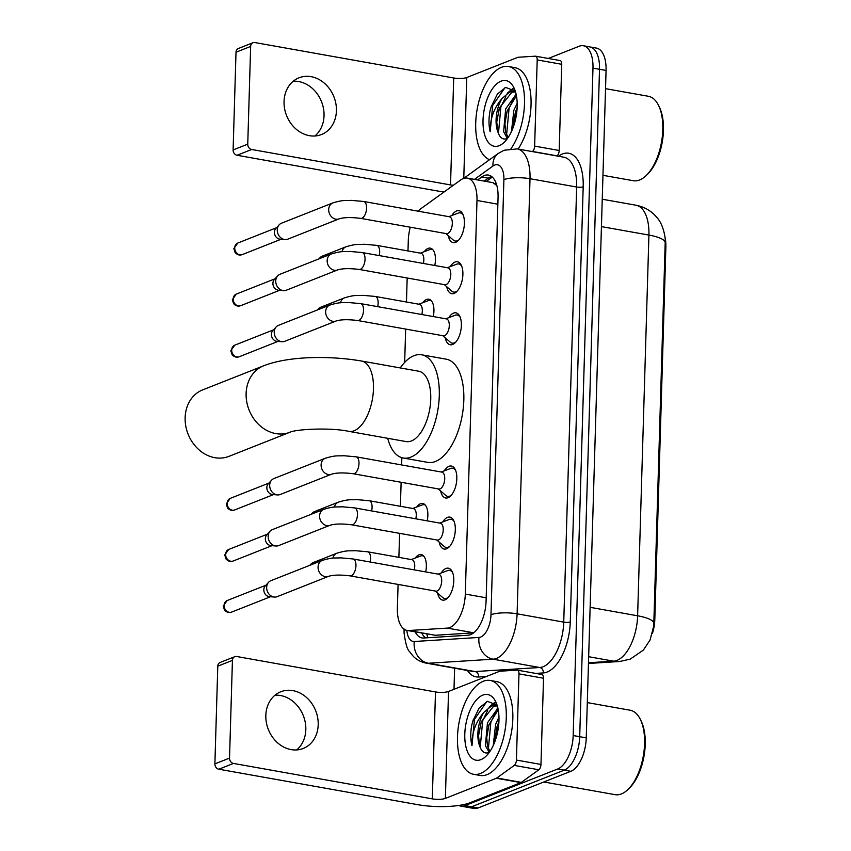 <?xml version="1.0" encoding="UTF-8"?>
<svg xmlns="http://www.w3.org/2000/svg" width="851" height="851" viewBox="0 0 851 851"><rect width="100%" height="100%" fill="white"/><g stroke="black" fill="none" stroke-linecap="round" stroke-linejoin="round"><path stroke-width="1.28" d="M424.298 251.651A15.244 7.468 100.1 0 1 428.064 248.396A15.244 7.468 100.1 0 1 430.308 248.141A15.244 7.468 100.1 0 1 434.776 265.491M422.777 302.722A15.244 7.468 100.1 0 1 426.553 299.467A15.244 7.468 100.1 0 1 428.787 299.212A15.244 7.468 100.1 0 1 433.265 316.561M416.713 507.005A15.244 7.468 100.1 0 1 420.49 503.749A15.244 7.468 100.1 0 1 422.724 503.494A15.244 7.468 100.1 0 1 427.202 520.844M415.203 558.075A15.244 7.468 100.1 0 1 418.979 554.82A15.244 7.468 100.1 0 1 421.213 554.565A15.244 7.468 100.1 0 1 425.681 571.915M451.828 215.526A16.222 7.936 100.1 0 1 456.561 210.974A16.222 7.936 100.1 0 1 458.944 210.697A16.222 7.936 100.1 0 1 464.252 225.706A16.222 7.936 100.1 0 1 455.636 242.354A16.222 7.936 100.1 0 1 453.253 242.631A16.222 7.936 100.1 0 1 448.243 235.642M450.307 266.586A16.222 7.936 100.1 0 1 455.051 262.044A16.222 7.936 100.1 0 1 457.434 261.768A16.222 7.936 100.1 0 1 462.731 276.777A16.222 7.936 100.1 0 1 454.115 293.425A16.222 7.936 100.1 0 1 451.743 293.701A16.222 7.936 100.1 0 1 446.722 286.713M448.796 317.657A16.222 7.936 100.1 0 1 453.54 313.115A16.222 7.936 100.1 0 1 455.913 312.838A16.222 7.936 100.1 0 1 461.221 327.848A16.222 7.936 100.1 0 1 452.604 344.495A16.222 7.936 100.1 0 1 450.222 344.772A16.222 7.936 100.1 0 1 445.211 337.783M444.243 470.869A16.222 7.936 100.1 0 1 448.988 466.327A16.222 7.936 100.1 0 1 451.37 466.05A16.222 7.936 100.1 0 1 456.668 481.06A16.222 7.936 100.1 0 1 448.051 497.707A16.222 7.936 100.1 0 1 445.679 497.984A16.222 7.936 100.1 0 1 440.658 490.995M442.733 521.94A16.222 7.936 100.1 0 1 447.477 517.397A16.222 7.936 100.1 0 1 449.849 517.121A16.222 7.936 100.1 0 1 455.157 532.13A16.222 7.936 100.1 0 1 446.541 548.778A16.222 7.936 100.1 0 1 444.158 549.055A16.222 7.936 100.1 0 1 439.148 542.066M441.212 573.01A16.222 7.936 100.1 0 1 445.956 568.468A16.222 7.936 100.1 0 1 448.339 568.191A16.222 7.936 100.1 0 1 453.636 583.201A16.222 7.936 100.1 0 1 445.03 599.849A16.222 7.936 100.1 0 1 442.648 600.125A16.222 7.936 100.1 0 1 437.627 593.136M398.087 584.424L397.385 608.071A28.594 13.988 -79.9 0 0 407.001 630.431A28.594 13.988 -79.9 0 0 408.671 630.527L447.318 628.102A28.594 13.988 -79.9 0 0 449.849 627.517A28.594 13.988 -79.9 0 0 465.306 594.072L476.985 200.474A28.594 13.988 -79.9 0 0 467.369 178.114A28.594 13.988 -79.9 0 0 460.614 180.029L421.202 208.463A28.594 13.988 -79.9 0 0 418.224 211.197M496.856 185.582L492.984 182.678L467.369 178.114M652.43 633.399A25.732 12.595 -79.9 0 0 654.813 619.443L665.865 247.013A25.732 12.595 -79.9 0 0 664.95 237.014M407.001 630.431L435.265 635.261L473.667 632.857M410.288 227.206A28.594 13.988 -79.9 0 0 408.299 240.482L407.98 250.939M407.182 278L406.47 302.009M405.661 329.071L404.672 362.388M401.853 457.668L401.629 464.944M401.119 482.283L400.406 506.292M399.598 533.354L398.885 557.362M588.488 662.738L613.635 661.163A33.359 28.881 86.4 0 0 619.634 661.504L630.229 659.142L643.399 650.047L650.026 640.048L653.738 626.038L665.184 242.812A33.359 8.404 -178.3 0 0 648.919 235.067A38.125 18.658 -79.9 0 0 636.091 205.251L602.242 199.219M548.289 58.453L579.159 46.252A28.594 13.988 100.1 0 1 583.361 45.763L589.903 46.933A28.594 13.988 100.1 0 1 599.519 69.293L579.712 736.711A28.594 13.988 100.1 0 1 564.256 770.155L471.56 806.791A28.594 13.988 100.1 0 1 467.359 807.28A28.594 13.988 100.1 0 0 471.56 806.791L564.256 770.155A28.594 13.988 100.1 0 0 579.712 736.711L599.519 69.293A28.594 13.988 100.1 0 0 589.903 46.933L596.445 48.092A28.594 13.988 100.1 0 1 606.072 70.452L586.254 737.881A28.594 13.988 100.1 0 1 570.798 771.314L478.102 807.961A28.594 13.988 100.1 0 1 473.911 808.45L460.816 806.12A28.594 13.988 100.1 0 1 458.849 805.45M415.214 631.899A28.594 13.988 -79.9 0 0 421.99 637.931A28.594 13.988 -79.9 0 0 423.649 638.016L468.093 635.229A28.594 13.988 -79.9 0 0 470.624 634.644A28.594 13.988 -79.9 0 0 486.081 601.21L498.058 197.443A28.594 13.988 -79.9 0 0 488.442 175.083A28.594 13.988 -79.9 0 0 481.698 176.997L477.613 179.944M583.361 45.763A28.594 13.988 100.1 0 1 592.977 68.123L573.17 735.541A28.594 13.988 100.1 0 1 557.713 768.985L465.008 805.62A28.594 13.988 100.1 0 1 460.816 806.12M453.998 689.31L454.625 668.195M484.166 181.103L488.24 178.167A28.594 13.988 100.1 0 1 491.57 176.476M425.67 637.888A28.594 13.988 100.1 0 1 421.756 633.059M275.011 695.193A30.498 25.456 -111.6 0 1 305.817 729.679A30.498 25.456 -111.6 0 1 296.648 749.944M265.831 715.457A30.498 25.456 68.4 0 0 303.233 748.476A30.498 25.456 68.4 0 0 318.2 724.786A30.498 25.456 68.4 0 0 280.809 691.757A30.498 25.456 68.4 0 0 265.831 715.457M541.651 674.503A4.766 2.33 100.1 0 1 541.927 674.524A4.766 2.33 100.1 0 1 543.523 678.247L518.982 673.875L516.419 760.071L540.97 764.443A4.766 2.33 100.1 0 1 538.821 769.783L521.355 782.377A4.766 2.33 100.1 0 1 520.929 782.612L469.922 802.77A38.125 9.606 1.7 0 1 417.671 804.652L218.845 769.219A4.766 3.978 -111.6 0 1 214.888 763.879L229.525 758.103A4.766 3.978 68.4 0 0 233.482 763.432L432.308 798.866A9.531 2.404 -178.3 0 0 445.371 798.398L496.388 778.24A4.766 2.33 -79.9 0 0 496.814 777.995L514.27 765.4A4.766 2.33 -79.9 0 0 516.419 760.071M543.523 678.247L540.97 764.443M518.982 673.875A4.766 2.33 -79.9 0 0 517.376 670.141A4.766 2.33 -79.9 0 0 517.1 670.131L499.984 671.205A4.766 2.33 -79.9 0 0 499.558 671.301L448.541 691.469A9.531 2.404 -178.3 0 1 435.489 691.937L236.652 656.504A4.766 3.978 68.4 0 0 234.77 656.685A4.766 3.978 68.4 0 0 232.429 660.387L217.792 666.163L214.888 763.879M217.792 666.163A4.766 3.978 -111.6 0 1 220.132 662.461L234.77 656.685M232.429 660.387L229.525 758.103M587.307 702.596L630.144 710.234A42.89 20.988 100.1 0 1 640.441 719.574L641.282 721.329A40.976 20.052 100.1 0 1 629.378 788.111L627.985 789.473A42.89 20.988 100.1 0 1 621.379 793.94A42.89 20.988 100.1 0 1 615.092 794.674L543.832 781.973M640.441 719.574A42.89 20.988 100.1 0 1 627.985 789.473M483.251 681.279A47.656 23.317 100.1 0 1 490.24 680.46A47.656 23.317 100.1 0 1 505.813 724.573A47.656 23.317 100.1 0 1 480.517 773.463A47.656 23.317 100.1 0 1 473.518 774.282A47.656 23.317 100.1 0 1 457.944 730.179A47.656 23.317 100.1 0 1 483.251 681.279M490.24 680.46L496.793 681.63A47.656 23.317 100.1 0 1 512.366 725.733A47.656 23.317 100.1 0 1 487.059 774.633A47.656 23.317 100.1 0 1 480.07 775.452L473.518 774.282M497.058 705.117L487.463 701.352L479.177 708L472.89 720.914L471.773 725.009C470.38 732.69 470.443 739.593 471.965 745.721C471.709 733.073 475.656 721.967 483.804 712.425A23.828 11.659 100.1 0 0 479.634 745.87C481.56 751.635 484.527 753.89 488.548 752.646M480.921 759.635A33.359 16.329 100.1 0 1 464.806 734.126A33.359 16.329 100.1 0 1 482.836 695.107A33.359 16.329 100.1 0 1 495.75 701.798A33.359 16.329 100.1 0 1 486.059 756.167A33.359 16.329 100.1 0 1 480.921 759.635M498.207 709.745L488.921 724.892L486.698 737.157L487.442 746.008L489.91 751.486M497.899 708.213L487.442 722.839L485.389 745.646L489.176 752.38M498.931 721.52L497.101 726.35L494.856 741.636M498.963 717.18L495.622 724.297L493.24 745.508M496.399 705.841L493.569 706.287L481.304 721.744L478.517 735.7L479.634 745.87M497.41 706.256L495.388 705.585L491.527 705.926L483.804 712.425M497.271 725.839L494.856 739.157M497.835 707.904L497.154 708.67M489.08 724.382L486.676 737.689M494.537 702.532L488.974 707.213M480.9 722.924L478.496 736.232M473.358 719.467L471.773 725.009M498.707 724.68L495.942 738.477M495.75 712.085L490.857 722.254L488.368 748.837M495.101 702.969L491.25 706.022M487.57 710.628L482.666 720.797L480.219 747.508M486.783 701.596L474.486 719.329L471.965 745.721M202.676 389.886A35.742 29.838 68.4 0 0 185.135 417.65A35.742 29.838 68.4 0 0 228.951 456.359L289.936 432.255A35.742 29.838 -111.6 0 1 246.12 393.545A35.742 29.838 -111.6 0 1 263.672 365.781L202.676 389.886M289.936 432.255C295.308 429.308 330.177 427.266 348.899 431.372L406.172 441.584A35.742 17.488 -79.9 0 0 411.416 440.967A35.742 17.488 -79.9 0 0 430.393 404.299A35.742 17.488 -79.9 0 0 418.713 371.217L361.441 361.005C328.837 355.441 288.181 356.144 263.672 365.781M400.247 367.919A52.422 25.647 100.1 0 1 413.948 355.697A52.422 25.647 100.1 0 1 421.639 354.793A52.422 25.647 100.1 0 1 438.776 403.31A52.422 25.647 100.1 0 1 410.937 457.104A52.422 25.647 100.1 0 1 403.246 458.008A52.422 25.647 100.1 0 1 387.705 438.297M421.639 354.793L446.19 359.175A52.422 25.647 100.1 0 1 463.316 407.693A52.422 25.647 100.1 0 1 435.489 461.476A52.422 25.647 100.1 0 1 427.798 462.38L403.246 458.008M435.212 591.041L442.786 597.615A14.297 6.999 -79.9 0 0 444.616 598.519A14.297 6.999 -79.9 0 0 446.722 598.274A14.297 6.999 -79.9 0 0 448.286 597.338M452.668 572.744A14.297 6.999 -79.9 0 0 449.636 570.372A14.297 6.999 -79.9 0 0 447.605 570.596A14.297 6.999 -79.9 0 0 447.541 570.617M437.063 590.998A8.574 4.202 -79.9 0 0 441.616 582.19A8.574 4.202 -79.9 0 0 438.818 574.255L353.069 558.969A8.574 4.202 -79.9 0 1 355.963 565.16A8.574 4.202 -79.9 0 1 351.314 575.712A8.574 4.202 -79.9 0 1 350.059 575.861L435.808 591.147A8.574 4.202 -79.9 0 0 437.063 590.998M322.284 560.383A8.574 7.159 -111.6 0 0 318.104 566.521A8.574 7.159 -111.6 0 0 318.072 567.043A8.574 7.159 -111.6 0 0 328.592 576.329L277.171 596.657A8.574 7.159 -111.6 0 1 274.405 597.062A8.574 7.159 -111.6 0 1 273.767 596.976A8.574 7.159 -111.6 0 1 266.65 587.371A8.574 7.159 -111.6 0 1 268.576 582.297A8.574 7.159 -111.6 0 1 270.863 580.701L322.284 560.383C333.028 557.192 334.113 558.256 340.815 557.862L353.069 558.969M274.405 597.062L269.416 596.657A6.191 5.17 -111.6 0 1 268.959 596.604A6.191 5.17 -111.6 0 1 263.821 589.658A6.191 5.17 -111.6 0 1 265.204 585.999L268.576 582.297M436.733 539.97L444.307 546.544A14.297 6.999 -79.9 0 0 446.137 547.448A14.297 6.999 -79.9 0 0 448.232 547.204A14.297 6.999 -79.9 0 0 449.807 546.268M454.189 521.674A14.297 6.999 -79.9 0 0 451.147 519.301A14.297 6.999 -79.9 0 0 449.115 519.525A14.297 6.999 -79.9 0 0 449.051 519.546M438.573 539.928A8.574 4.202 -79.9 0 0 443.137 531.12A8.574 4.202 -79.9 0 0 440.329 523.184L354.58 507.898A8.574 4.202 -79.9 0 1 357.473 514.089A8.574 4.202 -79.9 0 1 352.825 524.641A8.574 4.202 -79.9 0 1 351.569 524.79L437.318 540.077A8.574 4.202 -79.9 0 0 438.573 539.928M323.805 509.313A8.574 7.159 -111.6 0 0 319.614 515.451A8.574 7.159 -111.6 0 0 319.593 515.972A8.574 7.159 -111.6 0 0 330.103 525.258L278.681 545.587A8.574 7.159 -111.6 0 1 275.926 545.991A8.574 7.159 -111.6 0 1 275.288 545.906A8.574 7.159 -111.6 0 1 268.161 536.3A8.574 7.159 -111.6 0 1 270.086 531.226A8.574 7.159 -111.6 0 1 272.373 529.63L323.805 509.313C334.549 506.122 335.624 507.185 342.336 506.792L354.58 507.898M275.926 545.991L270.937 545.597A6.191 5.17 -111.6 0 1 270.469 545.534A6.191 5.17 -111.6 0 1 265.331 538.598A6.191 5.17 -111.6 0 1 266.725 534.928L270.086 531.226M438.244 488.899L445.818 495.473A14.297 6.999 -79.9 0 0 447.647 496.378A14.297 6.999 -79.9 0 0 449.753 496.133A14.297 6.999 -79.9 0 0 451.317 495.197M455.7 470.603A14.297 6.999 -79.9 0 0 452.668 468.231A14.297 6.999 -79.9 0 0 450.636 468.454A14.297 6.999 -79.9 0 0 450.573 468.475M440.095 488.857A8.574 4.202 -79.9 0 0 444.647 480.049A8.574 4.202 -79.9 0 0 441.85 472.114L356.101 456.827A8.574 4.202 -79.9 0 1 358.994 463.018A8.574 4.202 -79.9 0 1 354.346 473.571A8.574 4.202 -79.9 0 1 353.091 473.72L438.839 489.006A8.574 4.202 -79.9 0 0 440.095 488.857M325.316 458.242A8.574 7.159 -111.6 0 0 321.135 464.38A8.574 7.159 -111.6 0 0 321.104 464.901A8.574 7.159 -111.6 0 0 331.624 474.188L280.202 494.516A8.574 7.159 -111.6 0 1 277.437 494.92A8.574 7.159 -111.6 0 1 276.798 494.835A8.574 7.159 -111.6 0 1 269.682 485.23A8.574 7.159 -111.6 0 1 271.607 480.155A8.574 7.159 -111.6 0 1 273.894 478.56L325.316 458.242C336.06 455.051 337.145 456.115 343.847 455.732L356.101 456.827M277.437 494.92L272.448 494.527A6.191 5.17 -111.6 0 1 271.99 494.463A6.191 5.17 -111.6 0 1 266.852 487.527A6.191 5.17 -111.6 0 1 268.235 483.857L271.607 480.155M442.786 335.688L450.37 342.262A14.297 6.999 -79.9 0 0 452.2 343.166A14.297 6.999 -79.9 0 0 454.296 342.921A14.297 6.999 -79.9 0 0 455.859 341.985M460.242 317.391A14.297 6.999 -79.9 0 0 457.21 315.019A14.297 6.999 -79.9 0 0 455.179 315.242A14.297 6.999 -79.9 0 0 455.115 315.264M444.637 335.645A8.574 4.202 -79.9 0 0 449.2 326.837A8.574 4.202 -79.9 0 0 446.392 318.902L360.643 303.616A8.574 4.202 -79.9 0 1 363.537 309.807A8.574 4.202 -79.9 0 1 358.888 320.359A8.574 4.202 -79.9 0 1 357.633 320.508L443.382 335.794A8.574 4.202 -79.9 0 0 444.637 335.645M329.869 305.03A8.574 7.159 -111.6 0 0 325.678 311.168A8.574 7.159 -111.6 0 0 325.656 311.689A8.574 7.159 -111.6 0 0 336.166 320.976L284.745 341.304A8.574 7.159 -111.6 0 1 281.989 341.708A8.574 7.159 -111.6 0 1 281.351 341.623A8.574 7.159 -111.6 0 1 274.224 332.018A8.574 7.159 -111.6 0 1 276.149 326.944A8.574 7.159 -111.6 0 1 278.437 325.359L329.869 305.03C340.613 301.839 341.687 302.903 348.399 302.52L360.643 303.616M281.989 341.708L277 341.315A6.191 5.17 -111.6 0 1 276.532 341.251A6.191 5.17 -111.6 0 1 271.395 334.315A6.191 5.17 -111.6 0 1 272.788 330.645L276.149 326.944M444.307 284.617L451.881 291.191A14.297 6.999 -79.9 0 0 453.711 292.095A14.297 6.999 -79.9 0 0 455.806 291.85A14.297 6.999 -79.9 0 0 457.381 290.914M461.763 266.32A14.297 6.999 -79.9 0 0 458.732 263.948A14.297 6.999 -79.9 0 0 456.7 264.172A14.297 6.999 -79.9 0 0 456.636 264.193M446.158 284.574A8.574 4.202 -79.9 0 0 450.711 275.767A8.574 4.202 -79.9 0 0 447.913 267.831L362.164 252.545A8.574 4.202 -79.9 0 1 365.047 258.736A8.574 4.202 -79.9 0 1 360.409 269.288A8.574 4.202 -79.9 0 1 359.154 269.437L444.903 284.723A8.574 4.202 -79.9 0 0 446.158 284.574M331.379 253.96A8.574 7.159 -111.6 0 0 327.199 260.098A8.574 7.159 -111.6 0 0 327.167 260.619A8.574 7.159 -111.6 0 0 337.687 269.905L286.266 290.234A8.574 7.159 -111.6 0 1 283.5 290.638A8.574 7.159 -111.6 0 1 282.862 290.553A8.574 7.159 -111.6 0 1 275.745 280.947A8.574 7.159 -111.6 0 1 277.671 275.873A8.574 7.159 -111.6 0 1 279.958 274.288L331.379 253.96C342.123 250.768 343.208 251.832 349.91 251.449L362.164 252.545M283.5 290.638L278.511 290.244A6.191 5.17 -111.6 0 1 278.054 290.18A6.191 5.17 -111.6 0 1 272.916 283.245A6.191 5.17 -111.6 0 1 274.299 279.575L277.671 275.873M445.818 233.546L453.402 240.12A14.297 6.999 -79.9 0 0 455.232 241.024A14.297 6.999 -79.9 0 0 457.327 240.78A14.297 6.999 -79.9 0 0 458.891 239.844M463.274 215.25A14.297 6.999 -79.9 0 0 460.242 212.878A14.297 6.999 -79.9 0 0 458.21 213.101A14.297 6.999 -79.9 0 0 458.146 213.122M447.669 233.504A8.574 4.202 -79.9 0 0 452.232 224.696A8.574 4.202 -79.9 0 0 449.424 216.76L363.675 201.474A8.574 4.202 -79.9 0 1 366.568 207.665A8.574 4.202 -79.9 0 1 361.92 218.218A8.574 4.202 -79.9 0 1 360.664 218.367L446.413 233.653A8.574 4.202 -79.9 0 0 447.669 233.504M332.89 202.889A8.574 7.159 -111.6 0 0 328.709 209.038A8.574 7.159 -111.6 0 0 328.688 209.548A8.574 7.159 -111.6 0 0 339.198 218.835L287.776 239.163A8.574 7.159 -111.6 0 1 285.021 239.567A8.574 7.159 -111.6 0 1 284.383 239.482A8.574 7.159 -111.6 0 1 277.256 229.876A8.574 7.159 -111.6 0 1 279.181 224.802A8.574 7.159 -111.6 0 1 281.468 223.217L332.89 202.889C343.644 199.698 344.719 200.762 351.431 200.379L363.675 201.474M285.021 239.567L280.032 239.174A6.191 5.17 -111.6 0 1 279.564 239.11A6.191 5.17 -111.6 0 1 274.426 232.174A6.191 5.17 -111.6 0 1 275.82 228.504L279.181 224.802M423.819 556.214A14.297 6.999 -79.9 0 0 422.681 555.788A14.297 6.999 -79.9 0 0 420.649 556.011A14.297 6.999 -79.9 0 0 420.585 556.043M414.267 569.883A8.574 4.202 -79.9 0 0 411.863 559.671L367.675 551.799A8.574 4.202 -79.9 0 1 370.568 557.99A8.574 4.202 -79.9 0 1 370.089 562M310.136 565.181A8.574 7.159 -111.6 0 1 310.892 564.17A8.574 7.159 -111.6 0 1 313.189 562.575L336.9 553.203C347.644 550.012 348.719 551.076 355.431 550.693L367.675 551.799M425.34 505.143A14.297 6.999 -79.9 0 0 424.192 504.717A14.297 6.999 -79.9 0 0 422.16 504.941A14.297 6.999 -79.9 0 0 422.096 504.973M415.788 518.812A8.574 4.202 -79.9 0 0 413.373 508.6L369.196 500.728A8.574 4.202 -79.9 0 1 372.089 506.919A8.574 4.202 -79.9 0 1 371.6 510.94M311.657 514.11A8.574 7.159 -111.6 0 1 312.413 513.1A8.574 7.159 -111.6 0 1 314.7 511.504L338.411 502.133C349.155 498.941 350.24 500.005 356.941 499.622L369.196 500.728M431.404 300.86A14.297 6.999 -79.9 0 0 430.255 300.435A14.297 6.999 -79.9 0 0 428.223 300.658A14.297 6.999 -79.9 0 0 428.159 300.69M421.851 314.53A8.574 4.202 -79.9 0 0 419.437 304.318L375.259 296.446A8.574 4.202 -79.9 0 1 378.152 302.637A8.574 4.202 -79.9 0 1 377.663 306.658M317.71 309.828A8.574 7.159 -111.6 0 1 318.476 308.817A8.574 7.159 -111.6 0 1 320.763 307.222L344.474 297.85C355.218 294.659 356.303 295.733 363.005 295.34L375.259 296.446M432.914 249.79A14.297 6.999 -79.9 0 0 431.776 249.364A14.297 6.999 -79.9 0 0 429.744 249.588A14.297 6.999 -79.9 0 0 429.681 249.62M423.362 263.459A8.574 4.202 -79.9 0 0 420.958 253.247L376.77 245.375A8.574 4.202 -79.9 0 1 379.663 251.566A8.574 4.202 -79.9 0 1 379.184 255.587M319.231 258.757A8.574 7.159 -111.6 0 1 319.987 257.747A8.574 7.159 -111.6 0 1 322.274 256.151L345.995 246.779C356.739 243.588 357.814 244.662 364.526 244.269L376.77 245.375M293.223 81.239A30.498 25.456 -111.6 0 1 324.04 115.725A30.498 25.456 -111.6 0 1 314.87 135.99M284.053 101.503A30.498 25.456 68.4 0 0 321.455 134.532A30.498 25.456 68.4 0 0 336.422 110.832A30.498 25.456 68.4 0 0 299.031 77.803A30.498 25.456 68.4 0 0 284.053 101.503M559.873 60.549A4.766 2.33 100.1 0 1 560.149 60.57A4.766 2.33 100.1 0 1 561.745 64.293L537.204 59.921L534.641 146.117L559.192 150.489A4.766 2.33 100.1 0 1 557.043 155.829L556.852 155.956M561.745 64.293L559.192 150.489M444.201 191.869A38.125 9.606 1.7 0 1 435.893 190.698L237.067 155.265A4.766 3.978 -111.6 0 1 233.11 149.936L247.747 144.149A4.766 3.978 68.4 0 0 251.705 149.489L450.53 184.922A9.531 2.404 -178.3 0 0 453.338 185.273M537.204 59.921A4.766 2.33 -79.9 0 0 535.598 56.198A4.766 2.33 -79.9 0 0 535.322 56.177L518.206 57.251A4.766 2.33 -79.9 0 0 517.78 57.347L466.763 77.515A9.531 2.404 -178.3 0 1 453.7 77.984L254.874 42.55A4.766 3.978 68.4 0 0 252.992 42.731A4.766 3.978 68.4 0 0 250.651 46.433L236.014 52.219L233.11 149.936M236.014 52.219A4.766 3.978 -111.6 0 1 238.354 48.518L252.992 42.731M250.651 46.433L247.747 144.149M532.311 151.584L532.492 151.457A4.766 2.33 -79.9 0 0 534.641 146.117M605.529 88.653L648.366 96.28A42.89 20.988 100.1 0 1 658.663 105.62L659.504 107.375A40.976 20.052 100.1 0 1 647.6 174.157L646.207 175.519A42.89 20.988 100.1 0 1 639.601 179.986A42.89 20.988 100.1 0 1 633.314 180.72L602.955 175.317M658.663 105.62A42.89 20.988 100.1 0 1 646.207 175.519M489.548 159.711A47.656 23.317 100.1 0 1 476.443 113.938A47.656 23.317 100.1 0 1 501.473 67.325A47.656 23.317 100.1 0 1 508.462 66.506A47.656 23.317 100.1 0 1 524.493 98.61A47.656 23.317 100.1 0 1 511.057 148.606M508.462 66.506L515.015 67.676A47.656 23.317 100.1 0 1 531.024 99.269A47.656 23.317 100.1 0 1 518.099 149.053M515.28 91.163L505.685 87.398L497.399 94.046L491.112 106.96L489.995 111.056C488.602 118.746 488.665 125.64 490.187 131.767C489.931 119.119 493.878 108.024 502.026 98.482A23.828 11.659 100.1 0 0 497.856 131.916C499.782 137.681 502.75 139.936 506.77 138.692M499.143 145.691A33.359 16.329 100.1 0 1 483.028 120.172A33.359 16.329 100.1 0 1 501.058 81.153A33.359 16.329 100.1 0 1 513.961 87.844A33.359 16.329 100.1 0 1 504.281 142.213A33.359 16.329 100.1 0 1 499.143 145.691M516.429 95.791L507.143 110.938L504.92 123.204L505.664 132.054L508.132 137.532M516.121 94.259L505.664 108.885L503.611 131.692L507.398 138.426M517.142 107.566L515.323 112.406L513.079 127.682M517.185 103.226L513.844 110.343L511.462 131.554M514.621 91.887L511.791 92.334L499.526 107.79L496.739 121.746L497.856 131.916M515.632 92.302L513.61 91.631L509.749 91.972L502.026 98.482M515.493 111.885L513.079 125.203M516.057 93.95L515.376 94.716M507.302 110.428L504.898 123.746M512.759 88.578L507.196 93.259M499.122 108.971L496.718 122.289M491.58 105.513L489.995 111.056M516.929 110.726L514.164 124.533M513.972 98.131L509.079 108.3L506.59 134.894M513.323 89.015L509.472 92.068M505.792 96.674L500.888 106.843L498.441 133.554M505.005 87.642L492.708 105.386L490.187 131.767M473.73 632.804L447.318 628.102M495.665 182.093A28.594 22.254 54.2 0 0 495.431 184.007M665.865 247.013L665.057 246.875M654.813 619.443L654.004 619.305M426.862 633.974A28.594 24.753 86.4 0 0 427.798 637.761M486.176 597.796L465.306 594.072M435.265 635.261L408.671 630.527M497.867 204.197L476.985 200.474M588.669 656.717L613.635 661.163A38.125 18.658 -79.9 0 0 617.007 660.387A38.125 18.658 -79.9 0 0 637.622 615.794A33.359 8.404 1.7 0 1 653.887 623.528M590.137 607.327L637.622 615.794L648.919 235.067L601.434 226.611M606.072 70.452L592.977 68.123M586.254 737.881L573.17 735.541M570.798 771.314L557.713 768.985M478.102 807.961L465.008 805.62M406.842 630.4A19.062 9.329 -79.9 0 0 414.256 641.505L478.985 637.442A19.062 9.329 -79.9 0 0 480.677 637.059A19.062 9.329 -79.9 0 0 490.984 614.762L503.898 179.646A19.062 9.329 -79.9 0 0 494.686 165.073A19.062 9.329 -79.9 0 0 492.984 166.019L474.464 179.38M503.898 179.646A19.062 4.808 -178.3 0 1 530.013 178.71L517.1 613.816A38.125 18.658 100.1 0 1 496.495 658.408A38.125 18.658 100.1 0 1 493.123 659.185L539.757 667.503A38.125 18.658 -79.9 0 0 543.129 666.716A38.125 18.658 -79.9 0 0 563.745 622.134L576.659 187.018A38.125 18.658 -79.9 0 0 563.83 157.201L517.195 148.893A38.125 18.658 100.1 0 1 530.013 178.71L576.659 187.018A4.766 1.202 1.7 0 0 583.19 186.784L570.276 621.9A4.766 1.202 1.7 0 1 563.745 622.134L517.1 613.816A19.062 4.808 -178.3 0 0 490.984 614.762M517.195 148.893L504.047 150.255L498.197 153.478A19.062 14.839 54.2 0 0 492.984 166.019M570.276 621.9A42.89 20.988 100.1 0 1 547.087 672.056A42.89 20.988 100.1 0 1 543.289 672.939L535.705 673.407M486.4 676.502L478.56 676.992A42.89 20.988 100.1 0 1 467.433 670.482M558.447 156.244L558.628 156.116A42.89 20.988 100.1 0 1 583.19 186.784M478.985 637.442A19.062 16.509 86.4 0 0 493.123 659.185L428.393 663.248L475.028 671.556L539.757 667.503A4.766 4.127 -93.6 0 1 543.289 672.939M414.256 641.505A19.062 16.509 86.4 0 0 428.393 663.248A38.125 18.658 100.1 0 1 426.17 663.12L472.805 671.439A38.125 18.658 -79.9 0 0 475.028 671.556A4.766 4.127 -93.6 0 1 478.56 676.992M488.24 178.167L481.698 176.997M435.489 691.937L432.308 798.866M448.541 691.469L445.371 798.398M520.929 782.612L496.388 778.24M233.482 763.432L218.845 769.219M496.814 777.995L521.355 782.377M538.821 769.783L514.27 765.4M348.899 431.372A35.742 17.488 -79.9 0 0 354.144 430.766A35.742 17.488 -79.9 0 0 373.461 388.96A35.742 17.488 -79.9 0 0 361.441 361.005M227.143 600.551L223.228 606.125L224.515 610.093C226.685 612.401 229.089 613.06 231.695 612.071A6.191 5.17 -111.6 0 1 224.1 605.359A6.191 5.17 -111.6 0 1 227.143 600.551L265.916 585.222M223.228 606.125A6.191 1.564 1.7 0 1 224.1 605.359M228.664 549.48L224.749 555.054L226.026 559.022C228.206 561.33 230.6 561.99 233.217 561A6.191 5.17 -111.6 0 1 225.621 554.288A6.191 5.17 -111.6 0 1 228.664 549.48L267.427 534.151M224.749 555.054A6.191 1.564 1.7 0 1 225.621 554.288M230.174 498.409L226.26 503.983L227.547 507.951C229.717 510.26 232.121 510.919 234.727 509.93A6.191 5.17 -111.6 0 1 227.132 503.218A6.191 5.17 -111.6 0 1 230.174 498.409L268.937 483.081M226.26 503.983A6.191 1.564 1.7 0 1 227.132 503.218M234.727 345.198L230.812 350.772L232.089 354.739C234.27 357.048 236.663 357.707 239.28 356.718A6.191 5.17 -111.6 0 1 231.685 350.006A6.191 5.17 -111.6 0 1 234.727 345.198L273.49 329.869M230.812 350.772A6.191 1.564 1.7 0 1 231.685 350.006M236.238 294.127L232.323 299.701L233.61 303.669C235.78 305.977 238.174 306.637 240.79 305.647A6.191 5.17 -111.6 0 1 233.195 298.935A6.191 5.17 -111.6 0 1 236.238 294.127L275.001 278.798M232.323 299.701A6.191 1.564 1.7 0 1 233.195 298.935M237.759 243.056L233.844 248.63L235.121 252.598C237.301 254.906 239.695 255.566 242.312 254.577A6.191 5.17 -111.6 0 1 234.716 247.864A6.191 5.17 -111.6 0 1 237.759 243.056L276.522 227.728M233.844 248.63A6.191 1.564 1.7 0 1 234.716 247.864M332.901 558.16A8.574 7.159 -111.6 0 1 336.9 553.203M334.411 507.09A8.574 7.159 -111.6 0 1 338.411 502.133M340.474 302.807A8.574 7.159 -111.6 0 1 344.474 297.85M341.996 251.736A8.574 7.159 -111.6 0 1 345.995 246.779M453.7 77.984L450.53 184.922M466.763 77.515L463.774 178.306M251.705 149.489L237.067 155.265M557.043 155.829L532.492 151.457M492.303 177.072L486.208 181.476M665.184 242.801C665.95 239.439 663.546 224.792 657.387 218.122C651.919 211.239 644.824 206.953 636.091 205.251M619.634 661.504L588.466 663.461M498.197 153.478L463.55 178.465M404.044 628.889L404.087 633.059C405.47 643.324 407.235 649.441 409.374 651.409L413.309 656.366C416.926 659.94 421.213 662.195 426.17 663.12M517.376 670.141L541.927 674.524M495.388 705.585L497.314 705.926M449.636 570.372L451.69 570.744M438.222 574.148L447.605 570.596M444.616 598.519L446.679 598.891M328.592 576.329C333.294 574.84 340.453 574.68 350.059 575.861M231.695 612.071L270.469 596.742M451.147 519.301L453.211 519.674M439.733 523.078L449.115 519.525M446.137 547.448L448.19 547.821M330.103 525.258C334.815 523.769 341.964 523.61 351.569 524.79M233.217 561L271.98 545.672M452.668 468.231L454.721 468.603M441.254 472.007L450.636 468.454M447.647 496.378L449.711 496.75M331.624 474.188C336.326 472.699 343.485 472.539 353.091 473.72M234.727 509.93L273.501 494.601M457.21 315.019L459.274 315.391M445.796 318.795L455.179 315.242M452.2 343.166L454.253 343.538M336.166 320.976C340.879 319.487 348.027 319.327 357.633 320.508M239.28 356.718L278.043 341.389M458.732 263.948L460.785 264.321M447.318 267.725L456.7 264.172M453.711 292.095L455.774 292.467M337.687 269.905C342.389 268.416 349.548 268.256 359.154 269.437M240.79 305.647L279.564 290.319M460.242 212.878L462.306 213.25M448.828 216.654L458.21 213.101M455.232 241.024L457.285 241.397M339.198 218.835C343.91 217.345 351.059 217.186 360.664 218.367M242.312 254.577L281.075 239.248M422.681 555.788L423.596 555.958M411.267 559.564L420.649 556.011M309.881 565.277L310.892 564.17M424.192 504.717L425.117 504.888M412.788 508.494L422.16 504.941M311.402 514.206L312.413 513.1M430.255 300.435L431.18 300.605M418.852 304.211L428.223 300.658M317.466 309.924L318.476 308.817M431.776 249.364L432.691 249.534M420.362 253.141L429.744 249.588M318.976 258.853L319.987 257.747M535.598 56.198L560.149 60.57M513.61 91.631L515.536 91.972"/></g></svg>
